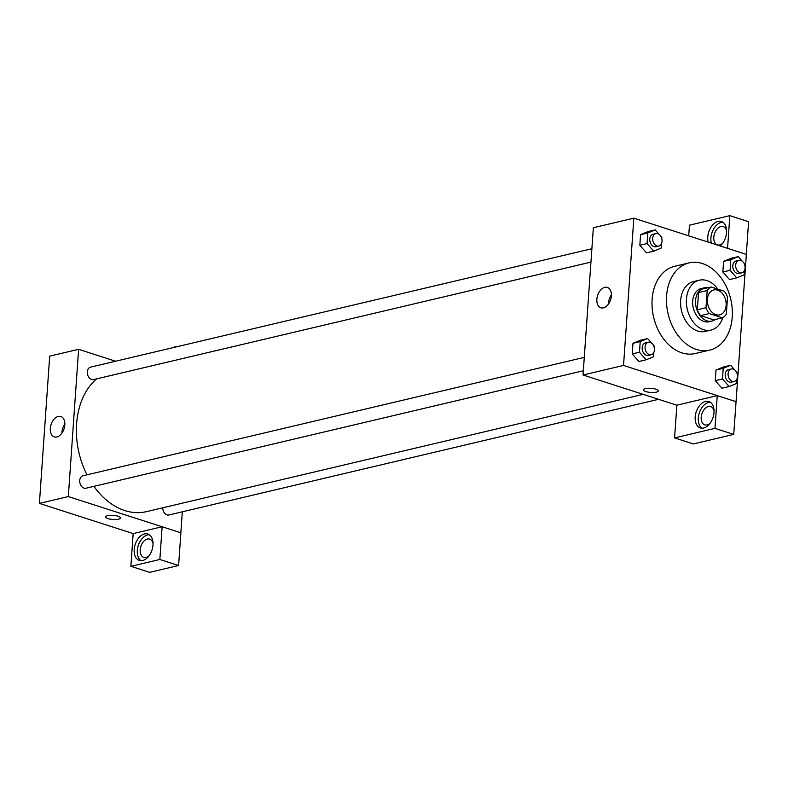 <?xml version="1.0" encoding="UTF-8"?>
<svg xmlns="http://www.w3.org/2000/svg" width="788" height="788" viewBox="0 0 788 788"><rect width="100%" height="100%" fill="white"/><g stroke="black" fill="none" stroke-linecap="round" stroke-linejoin="round"><path stroke-width="1.18" d="M717.612 290.132A12.805 9.19 -103.3 0 1 726.112 302.868A12.805 9.19 -103.3 0 1 719.7 314.865A12.805 9.19 -103.3 0 1 707.811 304.513A12.805 9.19 -103.3 0 1 713.82 289.945A12.805 9.19 -103.3 0 1 717.612 290.132M707.2 290.526L705.999 307.744A16.528 11.859 -103.3 0 0 709.249 313.585L722.409 317.82A16.528 11.859 -103.3 0 0 726.309 314.284L727.521 297.066A16.528 11.859 -103.3 0 0 724.27 291.225L711.111 286.99A16.528 11.859 -103.3 0 0 707.2 290.526L698.523 292.575L697.321 309.792L705.999 307.744M698.523 292.575A16.528 11.859 -103.3 0 1 702.433 289.038L711.111 286.99M697.321 309.792A16.528 11.859 -103.3 0 0 700.571 315.633L713.731 319.869L722.409 317.82M707.88 287.748A17.07 12.253 76.7 0 0 704.157 287.837A17.07 12.253 76.7 0 0 696.159 307.271A17.07 12.253 76.7 0 0 712.007 321.071A17.07 12.253 76.7 0 0 715.376 319.475M712.007 321.071L709.111 321.75A17.07 12.253 -103.3 0 1 693.263 307.95A17.07 12.253 -103.3 0 1 701.271 288.526L704.157 287.837M700.571 315.633L709.249 313.585M717.838 289.157A25.61 18.38 76.7 0 0 699.301 280.213A25.61 18.38 76.7 0 0 687.303 309.359A25.61 18.38 76.7 0 0 711.081 330.054A25.61 18.38 76.7 0 0 722.773 317.623M699.301 280.213L693.519 281.582A25.61 18.38 76.7 0 0 681.521 310.728A25.61 18.38 76.7 0 0 705.29 331.423L711.081 330.054M732.229 317.071A44.808 32.17 76.7 0 0 689.106 262.887A44.808 32.17 76.7 0 0 668.106 313.9A44.808 32.17 76.7 0 0 709.712 350.108A44.808 32.17 76.7 0 0 732.229 317.071M709.712 350.108L695.252 353.526A44.808 32.17 -103.3 0 1 653.646 317.308A44.808 32.17 -103.3 0 1 674.646 266.305L689.106 262.887M736.061 401.663L746.354 254.396L633.838 218.168L623.535 365.435L736.061 401.663L733.726 434.405L693.332 443.94L674.577 437.901L676.872 405.18L717.257 395.635L736.012 401.673M742.286 261.232L738.228 256.622L730.998 258.326L723.591 261.38L722.852 272.008L729.511 279.582L736.741 277.878L744.148 274.825L744.443 270.52M734.692 369.887L730.634 365.268L723.404 366.981L715.996 370.025L715.258 380.653L721.916 388.238L729.146 386.524L736.544 383.48L736.849 379.176M651.676 343.154L647.618 338.544L640.388 340.249L632.981 343.302L632.242 353.93L638.901 361.505L646.13 359.801L653.528 356.747L653.833 352.443M659.27 234.509L655.212 229.889L647.982 231.603L640.575 234.647L639.836 245.275L646.495 252.859L653.725 251.145L661.132 248.102L661.428 243.797M645.411 388.622A7.466 2.069 4 0 1 653.666 388.632A7.466 2.069 4 0 1 658.335 390.897A7.466 2.069 4 0 1 650.74 392.444A7.466 2.069 4 0 1 643.432 389.863A7.466 2.069 4 0 1 645.411 388.622M633.838 218.168L593.354 227.732L583.051 374.999L623.535 365.435M583.051 374.999L676.862 405.199M643.432 389.853A7.466 2.069 -176 0 0 650.74 392.444A7.466 2.069 -176 0 0 658.335 390.897M713.997 412.498A13.869 8.855 107.8 0 1 700.345 427.923A13.869 8.855 107.8 0 1 696.159 412.006A13.869 8.855 107.8 0 1 708.845 401.516A13.869 8.855 107.8 0 1 713.997 412.498M717.257 395.635L714.972 428.367L674.577 437.901M710.333 402.254A13.869 8.855 -72.2 0 0 699.291 413.01A13.869 8.855 -72.2 0 0 701.98 428.199M710.126 423.205A9.604 6.137 107.8 0 1 707.072 424.929A9.604 6.137 107.8 0 1 704.777 424.87A9.604 6.137 107.8 0 1 701.438 415.552A9.604 6.137 107.8 0 1 708.363 406.519A9.604 6.137 107.8 0 1 710.668 406.588A9.604 6.137 107.8 0 1 714.036 411.05M714.972 428.367L733.726 434.405M611.36 295.894A10.707 6.836 107.8 0 1 600.83 307.793A10.707 6.836 107.8 0 1 597.6 295.51A10.707 6.836 107.8 0 1 607.39 287.423A10.707 6.836 107.8 0 1 611.36 295.894M611.399 294.899A10.707 6.836 -72.2 0 0 608.444 304.06M708.205 242.113A13.869 8.855 107.8 0 1 711.022 227.151A13.869 8.855 107.8 0 1 721.434 221.526A13.869 8.855 107.8 0 1 726.575 232.509A13.869 8.855 107.8 0 1 720.163 245.964M727.56 248.348L729.846 215.646L689.451 225.181L688.712 235.839M722.921 222.255A13.869 8.855 -72.2 0 0 713.514 229.229A13.869 8.855 -72.2 0 0 711.328 243.118M722.714 243.216A9.604 6.137 107.8 0 1 719.661 244.94A9.604 6.137 107.8 0 1 717.366 244.871A9.604 6.137 107.8 0 1 714.026 235.563A9.604 6.137 107.8 0 1 720.951 226.53A9.604 6.137 107.8 0 1 723.246 226.589A9.604 6.137 107.8 0 1 726.625 231.061M729.846 215.646L748.6 221.684L746.315 254.386M643.126 394.345L146.401 511.658A72.555 52.077 -103.3 0 1 93.91 486.354M86.966 474.839A72.555 52.077 -103.3 0 1 96.668 378.841M591.886 248.722L90.551 367.139A6.402 4.6 76.7 0 0 87.34 373.138A6.402 4.6 76.7 0 0 91.585 379.501A6.402 4.6 76.7 0 0 93.486 379.599L590.951 262.099M658.581 399.319L168.908 514.978A6.402 4.6 -103.3 0 1 162.732 507.807M583.347 370.754L85.892 488.245A6.402 4.6 -103.3 0 1 79.952 483.074A6.402 4.6 -103.3 0 1 82.947 475.785L584.282 357.378M182.304 511.806L180.836 532.777M115.609 361.219L78.613 349.311L68.32 496.578L162.131 526.748L159.846 559.48L130.877 566.316L133.172 533.594L162.082 526.758M162.131 526.748L180.885 532.786L178.6 565.518L149.631 572.354L130.877 566.316M149.119 555.707A9.604 6.137 107.8 0 1 146.076 557.431A9.604 6.137 107.8 0 1 143.771 557.372A9.604 6.137 107.8 0 1 140.441 548.054A9.604 6.137 107.8 0 1 147.356 539.022A9.604 6.137 107.8 0 1 149.661 539.09A9.604 6.137 107.8 0 1 153.03 543.562M149.326 534.756A13.869 8.855 -72.2 0 0 138.284 545.513A13.869 8.855 -72.2 0 0 140.973 560.701M152.99 545A13.869 8.855 107.8 0 1 139.338 560.426A13.869 8.855 107.8 0 1 135.162 544.508A13.869 8.855 107.8 0 1 147.839 534.018A13.869 8.855 107.8 0 1 152.99 545M174.68 347.262L145.721 354.108M174.719 346.759L175.606 347.045M159.846 559.48L178.6 565.518M78.613 349.311L49.693 356.137L39.4 503.404L133.172 533.594M56.844 436.956A10.707 6.836 107.8 0 1 54.283 436.887A10.707 6.836 107.8 0 1 51.053 424.604A10.707 6.836 107.8 0 1 60.843 416.507A10.707 6.836 107.8 0 1 64.557 426.889A10.707 6.836 107.8 0 1 56.844 436.956M39.4 503.404L68.32 496.578M64.852 423.993A10.707 6.836 -72.2 0 0 61.897 433.144M107.542 515.657A7.466 2.069 4 0 1 115.797 515.677A7.466 2.069 4 0 1 120.465 517.943A7.466 2.069 4 0 1 112.871 519.479A7.466 2.069 4 0 1 105.562 516.898A7.466 2.069 4 0 1 107.542 515.657M105.562 516.898A7.466 2.069 -176 0 0 112.871 519.479A7.466 2.069 -176 0 0 120.465 517.943M661.792 238.616L661.871 237.474L660.777 236.223M655.212 229.889L647.805 232.943L647.066 243.571L653.725 251.145M658.827 246.063L655.941 246.752A6.402 4.6 -103.3 0 1 650.001 241.571A6.402 4.6 -103.3 0 1 652.996 234.292L655.892 233.603A6.402 4.6 -103.3 0 1 657.793 233.701A6.402 4.6 -103.3 0 1 662.038 240.064A6.402 4.6 -103.3 0 1 658.827 246.063A6.402 4.6 -103.3 0 1 652.888 240.892A6.402 4.6 -103.3 0 1 655.892 233.603M647.982 231.603L640.575 234.647L647.805 232.943M640.575 234.647L639.836 245.275L647.066 243.571M639.836 245.275L646.495 252.859M654.198 347.272L654.276 346.119L653.183 344.878M647.618 338.544L640.211 341.588L639.462 352.216L646.13 359.801M651.233 354.718L648.347 355.398A6.402 4.6 -103.3 0 1 642.397 350.227A6.402 4.6 -103.3 0 1 645.402 342.938L648.288 342.258A6.402 4.6 -103.3 0 1 650.189 342.347A6.402 4.6 -103.3 0 1 654.444 348.72A6.402 4.6 -103.3 0 1 651.233 354.718A6.402 4.6 -103.3 0 1 645.293 349.547A6.402 4.6 -103.3 0 1 648.288 342.258M640.388 340.249L632.981 343.302L640.211 341.588M632.981 343.302L632.242 353.93L639.462 352.216M632.242 353.93L638.901 361.505M744.808 265.349L744.887 264.197L743.793 262.956M738.228 256.622L730.821 259.666L730.082 270.294L736.741 277.878M741.843 272.796L738.957 273.475A6.402 4.6 -103.3 0 1 733.007 268.304A6.402 4.6 -103.3 0 1 736.012 261.015L738.908 260.336A6.402 4.6 -103.3 0 1 740.809 260.424A6.402 4.6 -103.3 0 1 745.054 266.797A6.402 4.6 -103.3 0 1 741.843 272.796A6.402 4.6 -103.3 0 1 735.903 267.625A6.402 4.6 -103.3 0 1 738.908 260.336M730.998 258.326L723.591 261.38L730.821 259.666M723.591 261.38L722.852 272.008L730.082 270.294M722.852 272.008L729.511 279.582M737.213 373.995L737.292 372.852L736.199 371.601M730.634 365.268L723.226 368.321L722.478 378.949L729.146 386.524M734.249 381.441L731.362 382.131A6.402 4.6 -103.3 0 1 725.413 376.95A6.402 4.6 -103.3 0 1 728.417 369.671L731.303 368.981A6.402 4.6 -103.3 0 1 733.204 369.079A6.402 4.6 -103.3 0 1 737.46 375.443A6.402 4.6 -103.3 0 1 734.249 381.441A6.402 4.6 -103.3 0 1 728.309 376.27A6.402 4.6 -103.3 0 1 731.303 368.981M723.404 366.981L715.996 370.025L723.226 368.321M715.996 370.025L715.258 380.653L722.478 378.949M715.258 380.653L721.916 388.238"/></g></svg>
